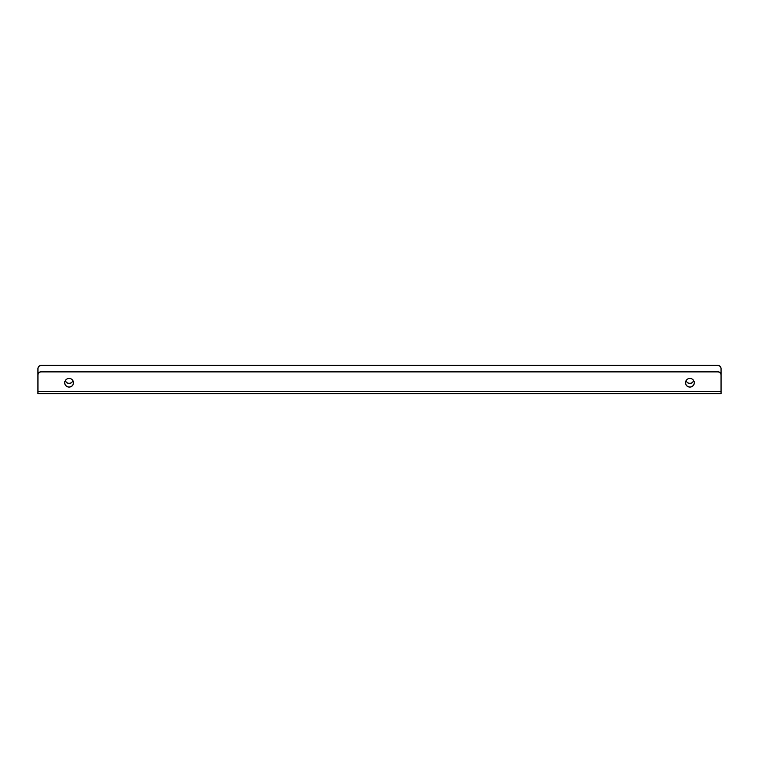 <?xml version="1.0" encoding="UTF-8"?>
<svg xmlns="http://www.w3.org/2000/svg" width="759" height="759" viewBox="0 0 759 759"><rect width="100%" height="100%" fill="white"/><g stroke="black" fill="none" stroke-linecap="round" stroke-linejoin="round"><path stroke-width="1.14" d="M693.603 380.458A3.823 3.804 0 0 1 686.193 380.458M693.631 380.496A3.823 3.804 0 0 1 686.164 380.496M72.807 380.458A3.823 3.804 0 0 1 65.397 380.458M72.836 380.496A3.823 3.804 0 0 1 65.369 380.496M689.903 378.409A4.374 4.355 180 0 0 685.529 382.764A4.374 4.355 180 0 0 689.903 387.109A4.374 4.355 180 0 0 694.276 382.764A4.374 4.355 180 0 0 689.903 378.409M685.529 382.678A4.374 4.355 180 0 0 689.903 386.948A4.374 4.355 180 0 0 694.276 382.678M69.097 378.409A4.374 4.355 180 0 0 64.724 382.764A4.374 4.355 180 0 0 69.097 387.109A4.374 4.355 180 0 0 73.471 382.764A4.374 4.355 180 0 0 69.097 378.409M64.724 382.678A4.374 4.355 180 0 0 69.097 386.948A4.374 4.355 180 0 0 73.471 382.678M721.05 375.145A3.283 3.264 180 0 0 717.767 371.891L717.767 371.72A3.283 3.264 0 0 1 721.05 374.984L721.05 393.636L37.95 393.636L37.95 374.984A3.283 3.264 0 0 1 41.233 371.72L41.233 371.891A3.283 3.264 180 0 0 37.95 375.145M37.95 391.397L37.95 368.627A3.283 3.264 0 0 1 41.233 365.364L717.767 365.364A3.283 3.264 0 0 1 721.05 368.627L721.05 391.397M721.05 368.789A3.283 3.264 180 0 0 717.767 365.525L717.767 365.364M41.233 365.364L717.767 365.525M41.233 365.525A3.283 3.264 180 0 0 37.95 368.789M717.767 371.891L41.233 371.891M717.767 371.72L41.233 371.72M721.05 391.672L37.95 391.672"/></g></svg>
